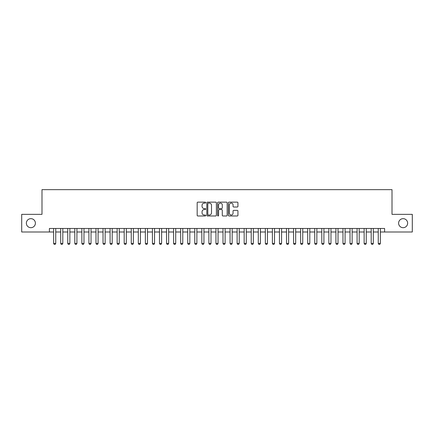 <?xml version="1.0" encoding="UTF-8"?>
<svg xmlns="http://www.w3.org/2000/svg" width="434" height="434" viewBox="0 0 434 434"><rect width="100%" height="100%" fill="white"/><g stroke="black" fill="none" stroke-linecap="round" stroke-linejoin="round"><path stroke-width="0.65" d="M205.711 202.618A0.483 0.483 0 0 0 205.222 202.136L197.866 202.136A0.694 0.694 0 0 0 197.172 202.824L197.172 215.297A0.694 0.694 0 0 0 197.866 215.986L205.222 215.986A0.483 0.483 0 0 0 205.711 215.503A0.483 0.483 0 0 0 205.222 215.02L204.273 215.02A2.219 2.219 0 0 1 202.054 212.801L202.054 211.765A2.219 2.219 0 0 1 204.273 209.546L205.222 209.546A0.483 0.483 0 0 0 205.711 209.063A0.483 0.483 0 0 0 205.222 208.575L204.273 208.575A2.219 2.219 0 0 1 202.054 206.362L202.054 205.32A2.219 2.219 0 0 1 204.273 203.107L205.222 203.107A0.483 0.483 0 0 0 205.711 202.618M398.607 223.174A4.519 4.519 0 0 0 403.126 227.693A4.519 4.519 0 0 0 407.64 223.174A4.519 4.519 0 0 0 403.126 218.66A4.519 4.519 0 0 0 398.607 223.174M26.36 223.174A4.519 4.519 0 0 0 30.874 227.693A4.519 4.519 0 0 0 35.393 223.174A4.519 4.519 0 0 0 30.874 218.66A4.519 4.519 0 0 0 26.36 223.174M237.246 207.018A0.694 0.694 0 0 0 237.935 206.324L237.935 202.824A0.694 0.694 0 0 0 237.246 202.136L229.071 202.136A0.694 0.694 0 0 0 228.376 202.824L228.376 215.297A0.694 0.694 0 0 0 229.071 215.986L237.246 215.986A0.694 0.694 0 0 0 237.935 215.297L237.935 211.07A0.694 0.694 0 0 0 237.246 210.376L233.747 210.376A0.694 0.694 0 0 0 233.053 211.07L233.053 213.165A1.855 1.855 0 0 1 231.203 215.02A1.855 1.855 0 0 1 229.347 213.165L229.347 204.957A1.855 1.855 0 0 1 231.203 203.107A1.855 1.855 0 0 1 233.053 204.957L233.053 206.324A0.694 0.694 0 0 0 233.747 207.018L237.246 207.018M49.4 231.995L21.7 231.995L21.7 214.353L41.989 214.353L41.989 189.653L392.01 189.653L392.01 214.353L412.3 214.353L412.3 231.995L384.6 231.995L384.6 228.468L49.4 228.468L49.4 231.995L53.632 231.995M216.392 202.824A0.694 0.694 0 0 0 215.703 202.136L207.528 202.136A0.694 0.694 0 0 0 206.834 202.824L206.834 215.297A0.694 0.694 0 0 0 207.528 215.986L215.703 215.986A0.694 0.694 0 0 0 216.392 215.297L216.392 202.824M218.297 202.136L226.472 202.136A0.694 0.694 0 0 1 227.166 202.824L227.166 215.297A0.694 0.694 0 0 1 226.472 215.986L222.973 215.986A0.694 0.694 0 0 1 222.284 215.297L222.284 210.24A0.694 0.694 0 0 0 221.59 209.546L219.268 209.546A0.694 0.694 0 0 0 218.573 210.24L218.573 215.503A0.483 0.483 0 0 1 218.09 215.986A0.483 0.483 0 0 1 217.608 215.503L217.608 202.824A0.694 0.694 0 0 1 218.297 202.136M55.747 231.995L60.689 231.995M62.805 231.995L67.747 231.995M69.863 231.995L74.805 231.995M76.921 231.995L81.858 231.995M83.979 231.995L88.916 231.995M91.032 231.995L95.974 231.995M98.089 231.995L103.032 231.995M105.147 231.995L110.09 231.995M112.205 231.995L117.142 231.995M119.263 231.995L124.2 231.995M126.321 231.995L131.258 231.995M133.374 231.995L138.316 231.995M140.432 231.995L145.374 231.995M147.489 231.995L152.432 231.995M154.547 231.995L159.484 231.995M161.605 231.995L166.542 231.995M168.658 231.995L173.6 231.995M175.716 231.995L180.658 231.995M182.774 231.995L187.716 231.995M189.832 231.995L194.768 231.995M196.89 231.995L201.826 231.995M203.942 231.995L208.884 231.995M211 231.995L215.942 231.995M218.058 231.995L223 231.995M225.116 231.995L230.058 231.995M232.174 231.995L237.11 231.995M239.232 231.995L244.168 231.995M246.284 231.995L251.226 231.995M253.342 231.995L258.284 231.995M260.4 231.995L265.342 231.995M267.458 231.995L272.395 231.995M274.516 231.995L279.453 231.995M281.568 231.995L286.511 231.995M288.626 231.995L293.568 231.995M295.684 231.995L300.626 231.995M302.742 231.995L307.679 231.995M309.8 231.995L314.737 231.995M316.858 231.995L321.795 231.995M323.91 231.995L328.853 231.995M330.968 231.995L335.911 231.995M338.026 231.995L342.969 231.995M345.084 231.995L350.021 231.995M352.142 231.995L357.079 231.995M359.195 231.995L364.137 231.995M366.253 231.995L371.195 231.995M373.311 231.995L378.253 231.995M380.368 231.995L384.6 231.995M208.287 203.107A0.483 0.483 0 0 0 207.805 203.589L207.805 214.532A0.483 0.483 0 0 0 208.287 215.02L209.297 215.02A2.219 2.219 0 0 0 211.51 212.801L211.51 205.32A2.219 2.219 0 0 0 209.297 203.107L208.287 203.107M222.284 204.989A1.855 1.855 0 0 0 220.429 203.139A1.855 1.855 0 0 0 218.573 204.989L218.573 207.886A0.694 0.694 0 0 0 219.268 208.575L221.59 208.575A0.694 0.694 0 0 0 222.284 207.886L222.284 204.989M55.747 228.468L55.747 243.431L55.221 244.347L54.163 244.347L53.632 243.431L53.632 228.468M53.632 243.431L55.747 243.431M62.805 228.468L62.805 243.431L62.279 244.347L61.221 244.347L60.689 243.431L60.689 228.468M60.689 243.431L62.805 243.431M69.863 228.468L69.863 243.431L69.331 244.347L68.274 244.347L67.747 243.431L67.747 228.468M67.747 243.431L69.863 243.431M76.921 228.468L76.921 243.431L76.389 244.347L75.332 244.347L74.805 243.431L74.805 228.468M74.805 243.431L76.921 243.431M83.979 228.468L83.979 243.431L83.447 244.347L82.389 244.347L81.858 243.431L81.858 228.468M81.858 243.431L83.979 243.431M91.032 228.468L91.032 243.431L90.505 244.347L89.447 244.347L88.916 243.431L88.916 228.468M88.916 243.431L91.032 243.431M98.089 228.468L98.089 243.431L97.563 244.347L96.505 244.347L95.974 243.431L95.974 228.468M95.974 243.431L98.089 243.431M105.147 228.468L105.147 243.431L104.621 244.347L103.558 244.347L103.032 243.431L103.032 228.468M103.032 243.431L105.147 243.431M112.205 228.468L112.205 243.431L111.674 244.347L110.616 244.347L110.09 243.431L110.09 228.468M110.09 243.431L112.205 243.431M119.263 228.468L119.263 243.431L118.732 244.347L117.674 244.347L117.142 243.431L117.142 228.468M117.142 243.431L119.263 243.431M126.321 228.468L126.321 243.431L125.789 244.347L124.732 244.347L124.2 243.431L124.2 228.468M124.2 243.431L126.321 243.431M133.374 228.468L133.374 243.431L132.847 244.347L131.79 244.347L131.258 243.431L131.258 228.468M131.258 243.431L133.374 243.431M140.432 228.468L140.432 243.431L139.905 244.347L138.842 244.347L138.316 243.431L138.316 228.468M138.316 243.431L140.432 243.431M147.489 228.468L147.489 243.431L146.958 244.347L145.9 244.347L145.374 243.431L145.374 228.468M145.374 243.431L147.489 243.431M154.547 228.468L154.547 243.431L154.016 244.347L152.958 244.347L152.432 243.431L152.432 228.468M152.432 243.431L154.547 243.431M161.605 228.468L161.605 243.431L161.074 244.347L160.016 244.347L159.484 243.431L159.484 228.468M159.484 243.431L161.605 243.431M168.658 228.468L168.658 243.431L168.132 244.347L167.074 244.347L166.542 243.431L166.542 228.468M166.542 243.431L168.658 243.431M175.716 228.468L175.716 243.431L175.19 244.347L174.132 244.347L173.6 243.431L173.6 228.468M173.6 243.431L175.716 243.431M182.774 228.468L182.774 243.431L182.242 244.347L181.184 244.347L180.658 243.431L180.658 228.468M180.658 243.431L182.774 243.431M189.832 228.468L189.832 243.431L189.3 244.347L188.242 244.347L187.716 243.431L187.716 228.468M187.716 243.431L189.832 243.431M196.89 228.468L196.89 243.431L196.358 244.347L195.3 244.347L194.768 243.431L194.768 228.468M194.768 243.431L196.89 243.431M203.942 228.468L203.942 243.431L203.416 244.347L202.358 244.347L201.826 243.431L201.826 228.468M201.826 243.431L203.942 243.431M211 228.468L211 243.431L210.474 244.347L209.416 244.347L208.884 243.431L208.884 228.468M208.884 243.431L211 243.431M218.058 228.468L218.058 243.431L217.532 244.347L216.468 244.347L215.942 243.431L215.942 228.468M215.942 243.431L218.058 243.431M225.116 228.468L225.116 243.431L224.584 244.347L223.526 244.347L223 243.431L223 228.468M223 243.431L225.116 243.431M232.174 228.468L232.174 243.431L231.642 244.347L230.584 244.347L230.058 243.431L230.058 228.468M230.058 243.431L232.174 243.431M239.232 228.468L239.232 243.431L238.7 244.347L237.642 244.347L237.11 243.431L237.11 228.468M237.11 243.431L239.232 243.431M246.284 228.468L246.284 243.431L245.758 244.347L244.7 244.347L244.168 243.431L244.168 228.468M244.168 243.431L246.284 243.431M253.342 228.468L253.342 243.431L252.816 244.347L251.758 244.347L251.226 243.431L251.226 228.468M251.226 243.431L253.342 243.431M260.4 228.468L260.4 243.431L259.868 244.347L258.81 244.347L258.284 243.431L258.284 228.468M258.284 243.431L260.4 243.431M267.458 228.468L267.458 243.431L266.926 244.347L265.868 244.347L265.342 243.431L265.342 228.468M265.342 243.431L267.458 243.431M274.516 228.468L274.516 243.431L273.984 244.347L272.926 244.347L272.395 243.431L272.395 228.468M272.395 243.431L274.516 243.431M281.568 228.468L281.568 243.431L281.042 244.347L279.984 244.347L279.453 243.431L279.453 228.468M279.453 243.431L281.568 243.431M288.626 228.468L288.626 243.431L288.1 244.347L287.042 244.347L286.511 243.431L286.511 228.468M286.511 243.431L288.626 243.431M295.684 228.468L295.684 243.431L295.158 244.347L294.095 244.347L293.568 243.431L293.568 228.468M293.568 243.431L295.684 243.431M302.742 228.468L302.742 243.431L302.21 244.347L301.153 244.347L300.626 243.431L300.626 228.468M300.626 243.431L302.742 243.431M309.8 228.468L309.8 243.431L309.268 244.347L308.211 244.347L307.679 243.431L307.679 228.468M307.679 243.431L309.8 243.431M316.858 228.468L316.858 243.431L316.326 244.347L315.268 244.347L314.737 243.431L314.737 228.468M314.737 243.431L316.858 243.431M323.91 228.468L323.91 243.431L323.384 244.347L322.326 244.347L321.795 243.431L321.795 228.468M321.795 243.431L323.91 243.431M330.968 228.468L330.968 243.431L330.442 244.347L329.379 244.347L328.853 243.431L328.853 228.468M328.853 243.431L330.968 243.431M338.026 228.468L338.026 243.431L337.495 244.347L336.437 244.347L335.911 243.431L335.911 228.468M335.911 243.431L338.026 243.431M345.084 228.468L345.084 243.431L344.553 244.347L343.495 244.347L342.969 243.431L342.969 228.468M342.969 243.431L345.084 243.431M352.142 228.468L352.142 243.431L351.611 244.347L350.553 244.347L350.021 243.431L350.021 228.468M350.021 243.431L352.142 243.431M359.195 228.468L359.195 243.431L358.668 244.347L357.611 244.347L357.079 243.431L357.079 228.468M357.079 243.431L359.195 243.431M366.253 228.468L366.253 243.431L365.726 244.347L364.668 244.347L364.137 243.431L364.137 228.468M364.137 243.431L366.253 243.431M373.311 228.468L373.311 243.431L372.779 244.347L371.721 244.347L371.195 243.431L371.195 228.468M371.195 243.431L373.311 243.431M380.368 228.468L380.368 243.431L379.837 244.347L378.779 244.347L378.253 243.431L378.253 228.468M378.253 243.431L380.368 243.431"/></g></svg>
